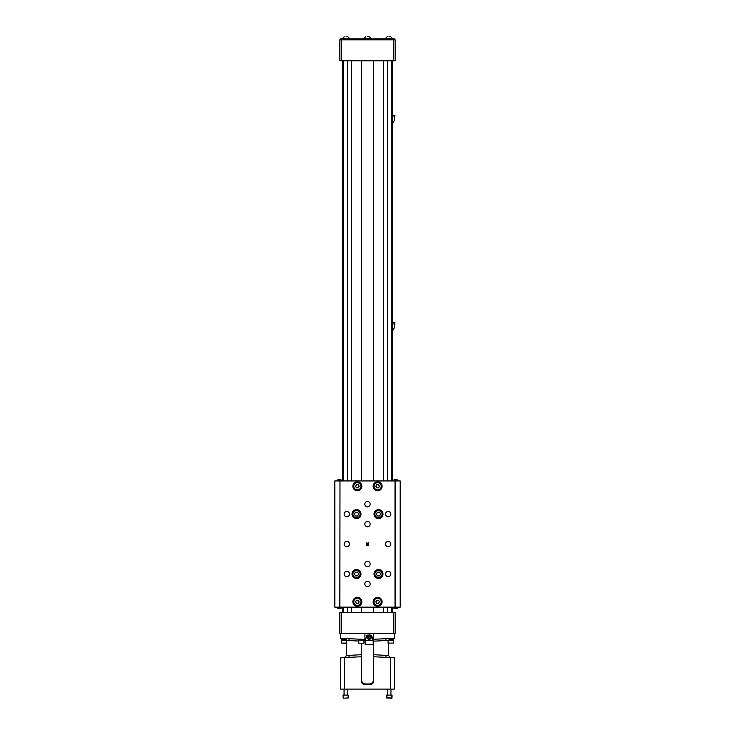 <?xml version="1.0" encoding="UTF-8"?>
<svg xmlns="http://www.w3.org/2000/svg" width="735" height="735" viewBox="0 0 735 735"><rect width="100%" height="100%" fill="white"/><g stroke="black" fill="none" stroke-linecap="round" stroke-linejoin="round"><path stroke-width="1.1" d="M357.366 605.906A4.088 4.088 0 0 1 353.829 599.778A4.088 4.088 0 0 1 360.903 599.778A4.088 4.088 0 0 1 357.366 605.906A4.088 4.088 0 0 1 353.829 599.778A4.088 4.088 0 0 1 360.903 599.778A4.088 4.088 0 0 1 357.366 605.906M359.185 601.818L358.276 603.389L356.457 603.389L355.556 601.818L356.457 600.247L358.276 600.247L359.185 601.818M356.006 602.599A1.571 1.571 0 0 0 358.726 602.599A1.571 1.571 0 0 0 357.366 600.247A1.571 1.571 0 0 0 356.006 602.599M357.366 490.374A4.088 4.088 0 0 1 353.829 484.246A4.088 4.088 0 0 1 360.903 484.246A4.088 4.088 0 0 1 357.366 490.374A4.088 4.088 0 0 1 353.829 484.246A4.088 4.088 0 0 1 360.903 484.246A4.088 4.088 0 0 1 357.366 490.374M359.185 486.285L358.276 487.856L356.457 487.856L355.556 486.285L356.457 484.714L358.276 484.714L359.185 486.285M356.006 487.075A1.571 1.571 0 0 0 358.726 487.075A1.571 1.571 0 0 0 357.366 484.714A1.571 1.571 0 0 0 356.006 487.075M377.634 490.374A4.088 4.088 0 0 1 374.097 484.246A4.088 4.088 0 0 1 381.171 484.246A4.088 4.088 0 0 1 377.634 490.374A4.088 4.088 0 0 1 374.097 484.246A4.088 4.088 0 0 1 381.171 484.246A4.088 4.088 0 0 1 377.634 490.374M379.444 486.285L378.543 487.856L376.724 487.856L375.815 486.285L376.724 484.714L378.543 484.714L379.444 486.285M376.274 487.075A1.571 1.571 0 0 0 378.994 487.075A1.571 1.571 0 0 0 377.634 484.714A1.571 1.571 0 0 0 376.274 487.075M340.553 608.543L338.164 608.543L340.553 608.543A2.72 2.72 0 0 0 341.747 607.395L336.97 607.395A2.72 2.72 0 0 0 338.164 608.543M340.553 479.569L338.164 479.569L340.553 479.569A2.72 2.72 0 0 1 341.747 480.708L336.97 480.708A2.72 2.72 0 0 1 338.164 479.569M393.253 480.947L398.03 480.708A2.72 2.72 0 0 0 396.836 479.569L394.447 479.569L396.836 479.569M398.03 607.156L393.253 607.395A2.72 2.72 0 0 0 394.447 608.543L396.836 608.543L394.447 608.543M339.827 480.947L334.802 480.947L334.802 607.156L339.827 607.156L339.983 480.947L339.827 607.156M395.017 480.947L400.198 480.947L400.198 607.156L395.017 607.156L395.017 480.947L339.983 480.947M395.017 607.156L339.983 607.156M380.675 514.123L379.582 512.24L377.413 512.24L376.32 514.123L377.413 516.007L379.582 516.007L380.675 514.123M378.497 518.212A4.088 4.088 0 0 0 382.035 512.084A4.088 4.088 0 0 0 374.96 512.084A4.088 4.088 0 0 0 378.497 518.212M378.497 517.706A3.583 3.583 0 0 0 381.603 512.332A3.583 3.583 0 0 0 375.392 512.332A3.583 3.583 0 0 0 378.497 517.706M358.68 514.123L357.587 512.24L355.418 512.24L354.325 514.123L355.418 516.007L357.587 516.007L358.68 514.123M356.503 518.212A4.088 4.088 0 0 0 360.04 512.084A4.088 4.088 0 0 0 352.965 512.084A4.088 4.088 0 0 0 356.503 518.212M356.503 517.706A3.583 3.583 0 0 0 359.608 512.332A3.583 3.583 0 0 0 353.397 512.332A3.583 3.583 0 0 0 356.503 517.706M358.68 573.98L357.587 572.096L355.418 572.096L354.325 573.98L355.418 575.863L357.587 575.863L358.68 573.98M356.503 578.068A4.088 4.088 0 0 0 360.04 571.94A4.088 4.088 0 0 0 352.965 571.94A4.088 4.088 0 0 0 356.503 578.068M356.503 577.563A3.583 3.583 0 0 0 359.608 572.188A3.583 3.583 0 0 0 353.397 572.188A3.583 3.583 0 0 0 356.503 577.563M380.675 573.98L379.582 572.096L377.413 572.096L376.32 573.98L377.413 575.863L379.582 575.863L380.675 573.98M378.497 578.068A4.088 4.088 0 0 0 382.035 571.94A4.088 4.088 0 0 0 374.96 571.94A4.088 4.088 0 0 0 378.497 578.068M378.497 577.563A3.583 3.583 0 0 0 381.603 572.188A3.583 3.583 0 0 0 375.392 572.188A3.583 3.583 0 0 0 378.497 577.563M367.5 526.774A2.674 2.674 0 0 0 369.815 522.769A2.674 2.674 0 0 0 365.185 522.769A2.674 2.674 0 0 0 367.5 526.774M367.5 566.676A2.674 2.674 0 0 0 369.815 562.67A2.674 2.674 0 0 0 365.185 562.67A2.674 2.674 0 0 0 367.5 566.676M367.5 586.631A2.674 2.674 0 0 0 369.815 582.625A2.674 2.674 0 0 0 365.185 582.625A2.674 2.674 0 0 0 367.5 586.631M367.5 506.819A2.674 2.674 0 0 0 369.815 502.813A2.674 2.674 0 0 0 365.185 502.813A2.674 2.674 0 0 0 367.5 506.819M395.173 480.947L395.173 607.156M378.497 578.473A4.493 4.493 0 0 0 382.384 571.738A4.493 4.493 0 0 0 374.611 571.738A4.493 4.493 0 0 0 378.497 578.473M356.503 578.473A4.493 4.493 0 0 0 360.389 571.738A4.493 4.493 0 0 0 352.616 571.738A4.493 4.493 0 0 0 356.503 578.473M356.503 518.616A4.493 4.493 0 0 0 360.389 511.882A4.493 4.493 0 0 0 352.616 511.882A4.493 4.493 0 0 0 356.503 518.616M378.497 518.616A4.493 4.493 0 0 0 382.384 511.882A4.493 4.493 0 0 0 374.611 511.882A4.493 4.493 0 0 0 378.497 518.616M357.366 606.311A4.493 4.493 0 0 0 361.252 599.576A4.493 4.493 0 0 0 353.48 599.576A4.493 4.493 0 0 0 357.366 606.311M377.634 606.311A4.493 4.493 0 0 0 381.52 599.576A4.493 4.493 0 0 0 373.748 599.576A4.493 4.493 0 0 0 377.634 606.311M357.366 490.778A4.493 4.493 0 0 0 361.252 484.043A4.493 4.493 0 0 0 353.48 484.043A4.493 4.493 0 0 0 357.366 490.778M377.634 490.778A4.493 4.493 0 0 0 381.52 484.043A4.493 4.493 0 0 0 373.748 484.043A4.493 4.493 0 0 0 377.634 490.778M388.172 516.797A2.674 2.674 0 0 0 390.487 512.791A2.674 2.674 0 0 0 385.866 512.791A2.674 2.674 0 0 0 388.172 516.797M388.172 546.721A2.674 2.674 0 0 0 390.487 542.715A2.674 2.674 0 0 0 385.866 542.715A2.674 2.674 0 0 0 388.172 546.721M388.172 576.653A2.674 2.674 0 0 0 390.487 572.648A2.674 2.674 0 0 0 385.866 572.648A2.674 2.674 0 0 0 388.172 576.653M346.828 516.797A2.674 2.674 0 0 0 349.134 512.791A2.674 2.674 0 0 0 344.513 512.791A2.674 2.674 0 0 0 346.828 516.797M346.828 546.721A2.674 2.674 0 0 0 349.134 542.715A2.674 2.674 0 0 0 344.513 542.715A2.674 2.674 0 0 0 346.828 546.721M346.828 576.653A2.674 2.674 0 0 0 349.134 572.648A2.674 2.674 0 0 0 344.513 572.648A2.674 2.674 0 0 0 346.828 576.653M366.627 545.361L366.26 542.779L366.811 542.779L367.5 544.975L368.198 542.779L368.74 542.779L368.74 545.361L368.382 543.174L367.693 545.361L366.627 543.174L366.627 545.361M376.274 601.028A1.571 1.571 0 0 0 377.634 603.389A1.571 1.571 0 0 0 378.994 601.028A1.571 1.571 0 0 0 376.274 601.028M375.815 601.818L376.724 603.389L378.543 603.389L379.444 601.818L378.543 600.247L376.724 600.247L375.815 601.818M374.097 603.858A4.088 4.088 0 0 1 377.634 597.73A4.088 4.088 0 0 1 381.171 603.858A4.088 4.088 0 0 1 374.097 603.858A4.088 4.088 0 0 1 377.634 597.73A4.088 4.088 0 0 1 381.171 603.858A4.088 4.088 0 0 1 374.097 603.858M392.242 351.789L392.242 336.079M392.242 331.531L394.318 327.792L394.915 322.867L393.161 322.867L392.242 328.058M393.721 322.555L394.346 322.555L393.721 322.867M392.242 144.409L392.242 128.698M392.242 124.151L394.318 120.411L394.915 115.487L393.161 115.496L392.242 120.678M393.721 115.174L394.346 115.174L393.721 115.487M392.04 695.108L391.727 698.25L386.693 697.938L392.04 697.938L392.04 695.108L386.693 695.108L387.014 698.25M390.937 689.118L390.937 695.108L390.937 689.118M344.063 689.118L344.063 695.108L344.063 689.118M343.273 698.25L348.307 697.938L343.273 698.25L342.96 695.108L348.307 695.108L347.986 698.25M368.327 635.104L367.638 635.104A0.956 0.956 0 0 0 366.728 635.784L365.221 640.69L365.221 644.457L373.205 644.457L373.205 640.69L363.954 640.543M373.205 640.69L371.708 635.784A0.956 0.956 0 0 0 370.789 635.104L370.109 635.104M361.592 643.41L361.592 679.967A3.987 3.987 0 0 0 365.589 683.954L369.411 683.954A3.987 3.987 0 0 0 373.408 679.967L373.536 633.524M365.24 640.654L362.438 640.295L364.918 640.424L364.918 633.524M389.137 639.432L392.49 639.257L392.279 640.268M393.556 633.524L393.556 612.586L395.154 612.586L395.154 633.524L339.846 633.524L339.846 612.586L341.444 612.586L341.444 633.524M364.918 640.608L363.375 640.35L364.918 640.424M365.653 640.709L364.882 640.709M388.034 640.396L373.509 641.196L373.536 654.913M373.876 640.727A2.995 2.995 0 0 0 373.536 640.709L373.509 641.196M373.536 639.303L394.557 638.237L393.648 639.193M340.443 633.524L340.443 638.237L364.918 639.478M393.556 612.586L341.444 612.586M358.616 643.097L363.641 643.41L358.616 643.097L358.616 640.268L361.877 640.268C358.864 640.111 358.864 640.111 361.877 640.268L359.709 640.157M363.072 640.268L362.438 640.295M390.441 689.118L394.438 689.118L394.438 657.825L373.536 656.732L373.536 681.327A2.995 2.995 0 0 1 370.541 684.322L364.459 684.322A2.995 2.995 0 0 1 361.464 681.327L361.464 656.732L340.562 657.825L340.562 689.118L390.441 689.118L390.441 657.614L373.536 656.732L373.536 654.857M361.464 654.857L361.491 643.41M358.616 641.039L346.507 640.369L346.507 655.546L361.491 654.683M373.509 654.683L388.493 655.546L388.493 643.41M342.51 639.257L346.084 639.441M342.804 639.266L345.79 639.422M383.578 480.947L383.578 60.766L361.51 60.766L361.51 480.947M361.51 607.156L361.51 612.586M361.51 60.766L351.422 60.766L351.422 480.947M351.33 480.947L351.422 60.766M351.33 612.586L351.33 607.156M351.33 60.766L347.462 60.766L347.462 480.947M347.462 607.156L347.462 612.586M347.37 480.947L347.462 60.766M347.37 60.766L343.548 60.766L343.548 480.947M342.758 480.947L342.758 60.766L343.548 60.766M342.758 612.586L342.758 607.156M391.452 480.947L391.452 60.766L392.242 60.766L392.242 480.947M392.242 607.156L392.242 612.586M391.452 60.766L387.63 60.766L387.63 480.947M387.538 480.947L387.63 60.766M387.538 612.586L387.538 607.156M387.538 60.766L383.67 60.766L383.67 480.947M383.67 607.156L383.67 612.586M373.49 60.766L373.49 480.947M373.49 607.156L373.49 612.586M388.034 640.268L393.372 640.268L393.372 643.097L388.034 643.097L388.034 640.268M395.154 60.766L393.556 60.766L393.556 39.819L395.154 39.819L395.154 60.766M341.444 60.766L339.846 60.766L339.846 39.819L341.444 39.819L341.444 60.766L393.556 60.766M342.721 640.268L342.721 639.266M388.034 643.097L393.372 643.097M341.444 39.819L393.556 39.819M346.507 643.41L341.628 643.097L341.628 640.268L346.507 640.268M341.628 643.097L346.507 643.097M340.25 39.819L340.25 38.826L394.75 38.826L394.75 39.819M364.202 38.826L370.798 38.587A3.546 3.546 0 0 0 369.154 36.75L368.759 36.75M385.645 38.826L392.251 38.587A3.546 3.546 0 0 0 390.597 36.75L390.202 36.75M342.749 38.826L349.355 38.587A3.546 3.546 0 0 0 347.701 36.75L347.306 36.75M367.5 36.75L369.154 36.75A3.546 3.546 0 0 1 370.798 38.587L370.798 38.826M388.953 36.75L390.597 36.75M346.047 36.75L347.701 36.75M368.244 637.677L369.218 638.237L370.183 637.677L370.183 636.556L369.218 636.005L368.244 636.556L368.244 637.677M369.218 635.141A1.975 1.975 0 0 1 370.927 638.109A1.975 1.975 0 0 1 367.5 638.109A1.975 1.975 0 0 1 369.218 635.141M369.218 634.921A2.196 2.196 0 0 1 371.12 638.219A2.196 2.196 0 0 1 367.307 638.219A2.196 2.196 0 0 1 369.218 634.921M357.366 605.401A3.583 3.583 0 0 0 360.472 600.026A3.583 3.583 0 0 0 354.261 600.026A3.583 3.583 0 0 0 357.366 605.401M357.366 489.868A3.583 3.583 0 0 0 360.472 484.494A3.583 3.583 0 0 0 354.261 484.494A3.583 3.583 0 0 0 357.366 489.868M377.634 489.868A3.583 3.583 0 0 0 380.739 484.494A3.583 3.583 0 0 0 374.528 484.494A3.583 3.583 0 0 0 377.634 489.868M374.528 603.61A3.583 3.583 0 0 0 380.739 603.61A3.583 3.583 0 0 0 377.634 598.235A3.583 3.583 0 0 0 374.528 603.61M344.559 657.614L344.559 689.118M351.422 607.156L351.422 612.586M347.37 612.586L347.37 607.156M343.548 607.156L343.548 612.586M391.452 612.586L391.452 607.156M387.63 607.156L387.63 612.586M383.578 612.586L383.578 607.156M341.848 38.826L341.848 39.819M393.151 39.819L393.151 38.826M394.447 479.569A2.72 2.72 0 0 0 393.253 480.708M396.836 608.543A2.72 2.72 0 0 0 398.03 607.395M387.795 689.118L387.795 695.108M347.205 689.118L347.205 695.108M388.493 640.369L389.394 639.413M385.958 657.384L385.958 655.399M385.958 639.597L385.958 638.669M349.042 657.384L349.042 655.399M349.042 640.516L349.042 638.669M394.557 633.524L394.557 638.237M340.443 638.237L341.352 639.193M363.954 643.097L363.954 640.378M346.507 640.369L345.606 639.413M346.507 655.546L344.54 657.614M388.493 655.546L390.46 657.614M365.846 36.75A3.546 3.546 0 0 0 364.202 38.587A3.546 3.546 0 0 1 365.846 36.75M387.299 36.75A3.546 3.546 0 0 0 385.645 38.587M344.403 36.75A3.546 3.546 0 0 0 342.749 38.587"/></g></svg>
